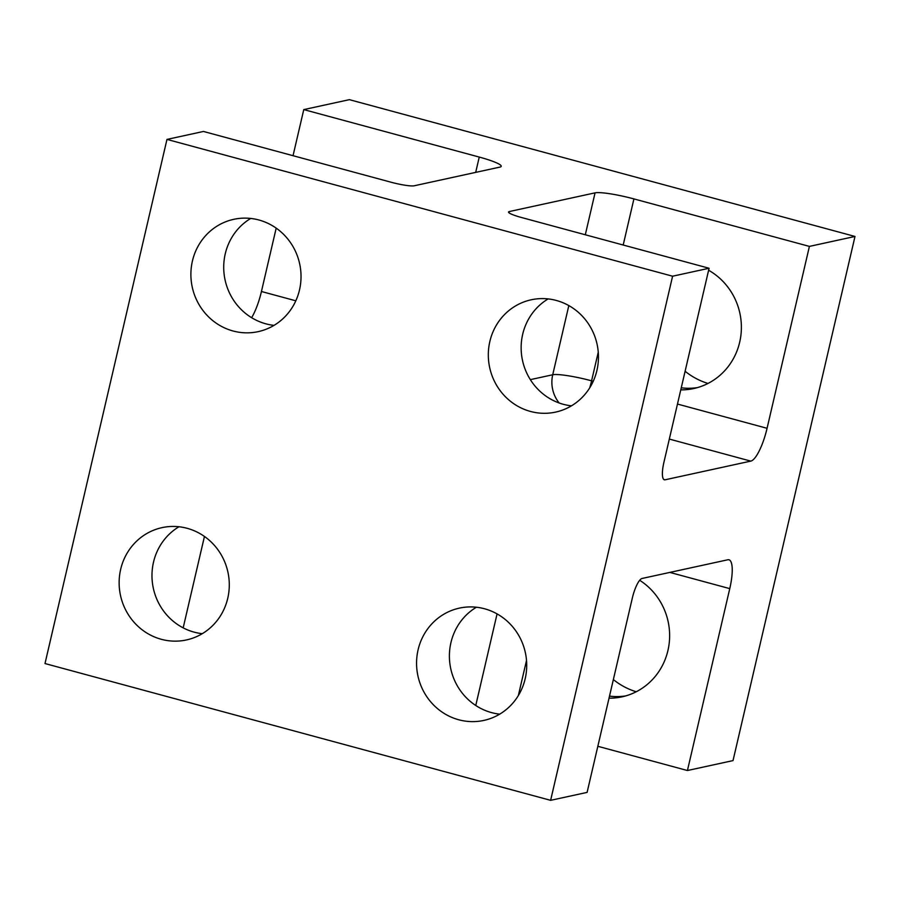 <?xml version="1.0" encoding="UTF-8"?>
<svg xmlns="http://www.w3.org/2000/svg" width="900" height="900" viewBox="0 0 900 900"><rect width="100%" height="100%" fill="white"/><g stroke="black" fill="none" stroke-linecap="round" stroke-linejoin="round"><path stroke-width="1.35" d="M183.172 627.863L204.446 536.456M45 663.548L166.972 139.41L672.592 276.21L550.62 800.336L45 663.548M293.04 155.7L303.772 109.597L479.25 157.072A31.927 4.151 -166.9 0 1 501.233 166.297A31.927 4.151 -166.9 0 1 499.882 167.107L414.146 185.794A19.159 2.486 -166.9 0 1 390.825 182.16L203.456 131.456L166.972 139.41M251.629 317.689A31.927 8.359 105.1 0 0 261.439 291.499L276.188 228.139M303.772 109.597L349.38 99.664L855 236.453L733.028 760.59L687.431 770.524L597.836 746.291M855 236.453L809.404 246.398L633.915 198.911A31.927 4.151 -166.9 0 0 595.058 192.859L509.321 211.545A19.159 2.486 -166.9 0 0 508.511 212.029A19.159 2.486 -166.9 0 0 521.696 217.564L709.076 268.256L672.592 276.21M609.502 696.127A63.855 61.065 -102.3 0 0 625.658 695.925M613.361 679.567A70.234 67.174 -102.3 0 0 636.232 691.762M809.404 246.398L767.07 428.299A31.927 8.359 -74.9 0 1 750.769 461.115L665.044 479.801A19.159 5.018 -74.9 0 1 664.346 479.79A19.159 5.018 -74.9 0 1 663.874 462.499L709.076 268.256M687.431 770.524L729.765 588.623A31.927 8.359 -74.9 0 0 728.977 559.789A31.927 8.359 -74.9 0 0 727.819 559.778L642.082 578.464A19.159 5.018 -74.9 0 0 632.306 598.151L587.104 792.394L550.62 800.336M530.471 411.446A57.465 54.956 77.7 0 1 488.317 354.521A57.465 54.956 77.7 0 1 531.146 299.801A57.465 54.956 77.7 0 1 556.301 300.454A57.465 54.956 77.7 0 1 598.455 357.379A57.465 54.956 77.7 0 1 555.626 412.099A57.465 54.956 77.7 0 1 530.471 411.446M458.719 719.764A57.465 54.956 77.7 0 1 416.565 662.839A57.465 54.956 77.7 0 1 459.405 608.119A57.465 54.956 77.7 0 1 484.549 608.771A57.465 54.956 77.7 0 1 526.714 665.696A57.465 54.956 77.7 0 1 483.874 720.416A57.465 54.956 77.7 0 1 458.719 719.764M161.291 639.293A57.465 54.956 77.7 0 1 119.138 582.367A57.465 54.956 77.7 0 1 161.977 527.648A57.465 54.956 77.7 0 1 187.121 528.3A57.465 54.956 77.7 0 1 229.286 585.225A57.465 54.956 77.7 0 1 186.446 639.945A57.465 54.956 77.7 0 1 161.291 639.293M233.044 330.986A57.465 54.956 77.7 0 1 190.89 274.05A57.465 54.956 77.7 0 1 233.719 219.33A57.465 54.956 77.7 0 1 258.874 219.982A57.465 54.956 77.7 0 1 301.027 276.919A57.465 54.956 77.7 0 1 258.199 331.639A57.465 54.956 77.7 0 1 233.044 330.986M685.102 371.25A70.234 67.174 -102.3 0 0 707.974 383.445M609.03 698.175A63.855 61.065 -102.3 0 0 622.035 696.836A63.855 61.065 -102.3 0 0 668.891 645.525A63.855 61.065 -102.3 0 0 639.697 580.286M680.783 389.869A63.855 61.065 -102.3 0 0 693.788 388.53A63.855 61.065 -102.3 0 0 740.869 335.543A63.855 61.065 -102.3 0 0 708.615 270.259M548.145 298.912A57.465 54.956 -102.3 0 0 522.517 360.495A57.465 54.956 -102.3 0 0 571.455 405.832M476.404 607.23A57.465 54.956 -102.3 0 0 450.776 668.812A57.465 54.956 -102.3 0 0 499.702 714.15M178.976 526.759A57.465 54.956 -102.3 0 0 153.349 588.341A57.465 54.956 -102.3 0 0 202.275 633.679M250.729 218.441A57.465 54.956 -102.3 0 0 225.09 280.035A57.465 54.956 -102.3 0 0 274.028 325.373M681.255 387.81A63.855 61.065 -102.3 0 0 697.41 387.619M261.439 291.499L295.819 300.803M475.695 172.373L479.25 157.072M665.044 479.801L663.739 479.452M669.319 439.076L750.769 461.115M509.029 212.816L509.321 211.545M530.347 379.642L552.724 374.76A31.927 30.532 -102.3 0 0 559.159 402.986M595.058 192.859L585.304 234.765M568.822 305.584L552.724 374.76A31.927 4.151 13.1 0 1 591.581 380.824L593.246 381.274M729.765 588.623L669.847 572.411M526.511 660.465L518.344 695.554M633.915 198.911L623.194 245.025M598.264 352.147L591.581 380.824A31.927 8.359 -74.9 0 1 589.736 387.821M677.475 404.055L767.07 428.299M497.07 613.901L475.762 705.488"/></g></svg>
